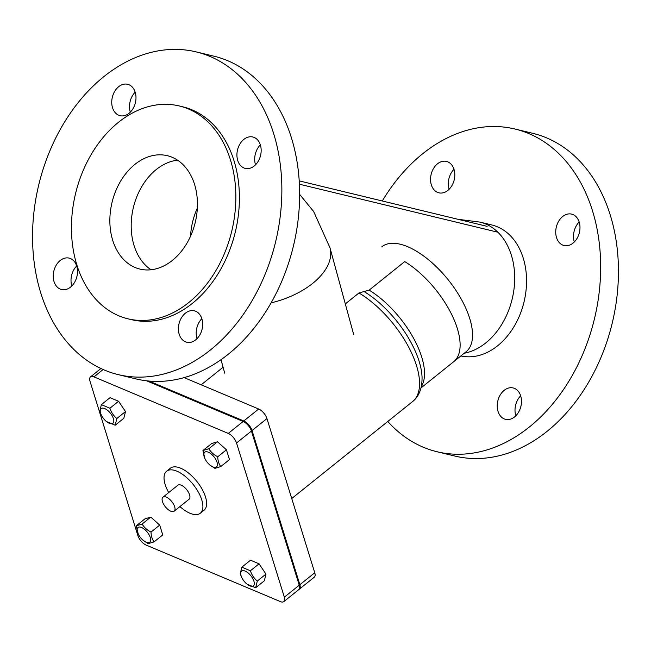 <?xml version="1.0" encoding="UTF-8"?>
<svg xmlns="http://www.w3.org/2000/svg" width="651" height="651" viewBox="0 0 651 651"><rect width="100%" height="100%" fill="white"/><g stroke="black" fill="none" stroke-linecap="round" stroke-linejoin="round"><path stroke-width="0.98" d="M345.315 303.911L358.961 292.966L369.15 290.134L404.735 261.588A67.297 31.085 51.3 0 1 451.802 314.759A67.297 31.085 51.3 0 1 453.657 361.72A67.297 31.085 -128.7 0 0 457.327 328.503A67.297 31.085 -128.7 0 0 404.735 261.588M299.216 180.88L487.111 226.345M174.663 506.755A8.976 4.142 -128.7 0 0 169.146 498.894A8.976 4.142 -128.7 0 0 162.945 497.185A8.976 4.142 -128.7 0 0 162.457 501.612A8.976 4.142 -128.7 0 0 167.982 509.464A8.976 4.142 -128.7 0 0 174.175 511.181A8.976 4.142 -128.7 0 0 174.663 506.755M162.945 497.185L177.845 485.231A8.976 4.142 51.3 0 1 184.046 486.94A8.976 4.142 51.3 0 1 189.563 494.801A8.976 4.142 51.3 0 1 189.075 499.227L174.175 511.181M179.928 506.568A26.919 12.434 -128.7 0 0 200.305 513.224A26.919 12.434 -128.7 0 0 201.777 499.935A26.919 12.434 -128.7 0 0 185.209 476.369A26.919 12.434 -128.7 0 0 166.615 471.234A26.919 12.434 -128.7 0 0 165.151 484.515A26.919 12.434 -128.7 0 0 168.699 492.563M166.615 471.234L170.334 468.24A26.919 12.434 51.3 0 1 188.936 473.375A26.919 12.434 51.3 0 1 205.496 496.949A26.919 12.434 51.3 0 1 204.032 510.238L200.305 513.224M100.604 413.239A9.423 4.354 -128.7 0 0 101.41 415.224A9.423 4.354 -128.7 0 0 106.495 421.563A9.423 4.354 -128.7 0 0 113.429 418.634A9.423 4.354 -128.7 0 0 104.738 408.584A9.423 4.354 -128.7 0 0 100.604 413.239M101.41 415.224L99.725 411.334L101.361 404.637L109.913 408.234C111.305 412.392 113.608 415.826 116.814 418.528L115.178 425.225L106.495 421.563M146.174 542.226A9.423 4.354 -128.7 0 0 150.3 537.563A9.423 4.354 -128.7 0 0 141.609 527.505A9.423 4.354 -128.7 0 0 138.289 534.154A9.423 4.354 -128.7 0 0 143.375 540.493A9.423 4.354 -128.7 0 0 146.174 542.226M138.289 534.154L136.222 525.837L142.105 524.047C144.172 527.448 147.15 530.126 151.024 532.07C151.138 536.066 152.147 539.337 154.067 541.876L148.192 543.666L143.375 540.493M253.898 581.18A9.423 4.354 -128.7 0 0 245.207 571.122A9.423 4.354 -128.7 0 0 241.082 575.777A9.423 4.354 -128.7 0 0 241.879 577.762A9.423 4.354 -128.7 0 0 246.973 584.11A9.423 4.354 -128.7 0 0 253.898 581.18M241.879 577.762L240.195 573.873L241.838 567.176L250.383 570.772C251.782 574.931 254.077 578.365 257.291 581.066L255.648 587.763L246.973 584.11M101.361 404.637L110.043 397.671L118.588 401.268L125.497 411.57L123.853 418.267L115.178 425.225M125.497 411.57L116.814 418.528M136.222 525.837L144.904 518.871L150.78 517.089L159.707 525.105L151.024 532.07M150.78 517.089L142.105 524.047M159.707 525.105L162.75 534.919L154.067 541.876M250.383 570.772L259.057 563.815L250.513 560.21L241.838 567.176M259.057 563.815L265.966 574.109L257.291 581.066M118.588 401.268L109.913 408.234M265.966 574.109L264.33 580.806L255.648 587.763M208.328 452.193A9.423 4.354 -128.7 0 0 205.008 458.841A9.423 4.354 -128.7 0 0 210.094 465.18A9.423 4.354 -128.7 0 0 212.893 466.913A9.423 4.354 -128.7 0 0 217.019 462.251A9.423 4.354 -128.7 0 0 208.328 452.193M205.008 458.841L202.941 450.525L208.825 448.734C210.891 452.136 213.87 454.805 217.743 456.758C217.857 460.753 218.866 464.025 220.787 466.564L214.911 468.354L210.094 465.18M208.825 448.734L217.499 441.769L211.624 443.559L202.941 450.525M217.499 441.769L226.426 449.792L217.743 456.758M226.426 449.792L229.469 459.606L220.787 466.564M299.37 589.139L314.27 577.193A8.976 4.142 -128.7 0 0 314.759 572.758L266.951 418.585A8.976 4.142 -128.7 0 0 258.675 409.007L243.775 420.961A8.976 4.142 51.3 0 1 252.051 430.539L299.859 584.712A8.976 4.142 51.3 0 1 299.37 589.139A8.976 4.142 51.3 0 1 299.037 589.358M184.103 377.621L258.675 409.007M283.852 601.597L298.752 589.643A8.976 4.142 -128.7 0 0 299.24 585.208L251.432 431.043A8.976 4.142 -128.7 0 0 243.157 421.466L228.257 433.411A8.976 4.142 51.3 0 1 236.533 442.989L284.341 597.162A8.976 4.142 51.3 0 1 283.852 601.597A8.976 4.142 51.3 0 1 280.41 601.605L146.109 545.066A8.976 4.142 51.3 0 1 137.833 535.488L90.025 381.315A8.976 4.142 51.3 0 1 90.513 376.888A8.976 4.142 51.3 0 1 93.964 376.88L103.127 369.524M228.257 433.411L93.964 376.88M146.589 380.811L243.157 421.466M243.775 420.961L148.989 381.055M497.885 232.228L299.403 184.209M118.173 374.602L135.953 378.906A166.005 121.802 -76.4 0 0 290.851 255.713A166.005 121.802 -76.4 0 0 227.76 60.73A166.005 121.802 -76.4 0 0 214.016 56.206L196.244 51.909A166.005 121.802 -76.4 0 0 41.338 175.095A166.005 121.802 -76.4 0 0 104.429 370.077A166.005 121.802 -76.4 0 0 118.173 374.602A166.005 121.802 -76.4 0 0 273.07 251.416A166.005 121.802 -76.4 0 0 209.98 56.434A166.005 121.802 -76.4 0 0 196.244 51.909M177.577 160.179A58.33 42.795 -76.4 0 0 133.39 207.49A58.33 42.795 -76.4 0 0 151.065 269.774A58.33 42.795 103.6 0 1 135.302 200.85A58.33 42.795 103.6 0 1 177.577 160.179M135.172 92.157A16.153 11.848 -76.4 0 0 130.338 112.127M76.672 265.982A16.153 11.848 -76.4 0 0 71.838 285.96M201.851 318.689A16.153 11.848 -76.4 0 0 197.334 326.192A16.153 11.848 -76.4 0 0 197.017 338.658M260.351 144.856A16.153 11.848 -76.4 0 0 255.517 164.825M243.913 167.95A16.153 11.848 103.6 0 1 237.77 148.981A16.153 11.848 103.6 0 1 252.84 136.995A16.153 11.848 103.6 0 1 260.563 155.475A16.153 11.848 103.6 0 1 245.248 168.389A16.153 11.848 103.6 0 1 243.913 167.95M179.554 321.895A16.153 11.848 103.6 0 1 194.34 310.82A16.153 11.848 103.6 0 1 202.062 329.308A16.153 11.848 103.6 0 1 186.747 342.223A16.153 11.848 103.6 0 1 179.554 321.895M70.503 258.561A16.153 11.848 103.6 0 1 76.639 277.529A16.153 11.848 103.6 0 1 61.568 289.516A16.153 11.848 103.6 0 1 53.846 271.036A16.153 11.848 103.6 0 1 69.169 258.121A16.153 11.848 103.6 0 1 70.503 258.561M135.107 267.496A58.33 42.795 -76.4 0 0 139.932 269.083A58.33 42.795 -76.4 0 0 194.356 225.799A58.33 42.795 -76.4 0 0 172.198 157.298A58.33 42.795 -76.4 0 0 167.364 155.703A58.33 42.795 -76.4 0 0 112.94 198.986A58.33 42.795 -76.4 0 0 135.107 267.496M188.456 108.977A109.474 80.325 -76.4 0 0 179.391 105.991A109.474 80.325 -76.4 0 0 77.241 187.228A109.474 80.325 -76.4 0 0 118.848 315.816A109.474 80.325 -76.4 0 0 127.913 318.803A109.474 80.325 -76.4 0 0 230.055 237.558A109.474 80.325 -76.4 0 0 188.456 108.977M127.913 318.803L131.461 319.657A109.474 80.325 -76.4 0 0 233.611 238.421A109.474 80.325 -76.4 0 0 192.012 109.84A109.474 80.325 -76.4 0 0 182.947 106.854L179.391 105.991M134.855 104.616A16.153 11.848 103.6 0 1 120.069 115.691A16.153 11.848 103.6 0 1 112.346 97.202A16.153 11.848 103.6 0 1 127.661 84.288A16.153 11.848 103.6 0 1 134.855 104.616M387.784 421.474A166.005 121.802 -76.4 0 0 423.24 447.204A166.005 121.802 -76.4 0 0 436.984 451.729A166.005 121.802 -76.4 0 0 591.881 328.543A166.005 121.802 -76.4 0 0 528.791 133.561A166.005 121.802 -76.4 0 0 515.047 129.036A166.005 121.802 -76.4 0 0 382.292 200.98M453.666 181.743A16.153 11.848 103.6 0 1 438.88 192.818A16.153 11.848 103.6 0 1 431.157 174.33A16.153 11.848 103.6 0 1 446.472 161.415A16.153 11.848 103.6 0 1 453.666 181.743M498.365 399.022A16.153 11.848 103.6 0 1 513.151 387.947A16.153 11.848 103.6 0 1 520.873 406.436A16.153 11.848 103.6 0 1 505.558 419.342A16.153 11.848 103.6 0 1 498.365 399.022M562.724 245.077A16.153 11.848 103.6 0 1 556.581 226.1A16.153 11.848 103.6 0 1 571.651 214.122A16.153 11.848 103.6 0 1 579.374 232.602A16.153 11.848 103.6 0 1 564.059 245.517A16.153 11.848 103.6 0 1 562.724 245.077M436.984 451.729L454.756 456.034A166.005 121.802 -76.4 0 0 609.662 332.84A166.005 121.802 -76.4 0 0 546.571 137.857A166.005 121.802 -76.4 0 0 532.827 133.333L515.047 129.036M579.162 221.983A16.153 11.848 -76.4 0 0 574.328 241.952M520.662 395.816A16.153 11.848 -76.4 0 0 516.145 403.319A16.153 11.848 -76.4 0 0 515.828 415.786M453.983 169.284A16.153 11.848 -76.4 0 0 449.467 176.795A16.153 11.848 -76.4 0 0 449.149 189.254M460.851 355.951A67.297 49.378 -76.4 0 0 521.801 309.656A67.297 49.378 -76.4 0 0 491.839 224.969L479.99 222.105A67.297 49.378 -76.4 0 1 509.945 306.792A67.297 49.378 -76.4 0 1 464.196 353.265M364.055 291.55A69.991 32.33 51.3 0 1 422.035 376.831L422.043 376.978M421.295 386.67A67.297 31.085 -128.7 0 0 369.15 290.134M358.961 292.966A72.684 33.575 51.3 0 1 410.358 350.409A72.684 33.575 51.3 0 1 412.579 401.577C419.163 396.304 422.312 388.053 422.035 376.831M299.24 585.208L284.341 597.162M314.759 572.758L299.859 584.712M252.051 430.539L266.951 418.585M236.533 442.989L251.432 431.043M421.01 387.915L466.075 351.76A67.297 31.085 -128.7 0 0 469.745 318.542A67.297 31.085 -128.7 0 0 428.334 259.619A67.297 31.085 -128.7 0 0 381.844 246.778M353.729 334.72L329.992 247.811A67.297 37.66 164.7 0 1 271.093 302.87M190.548 236.207A58.33 42.795 103.6 0 1 194.559 215.188A58.33 42.795 103.6 0 1 197.351 208.084M291.746 498.536L412.579 401.577M201.192 384.814L223.081 367.254M90.513 376.888L100.938 368.523M457.889 219.273L479.99 222.105M221.014 359.686L224.701 373.178M329.992 247.811L313.644 211.502L299.639 194.389"/></g></svg>
